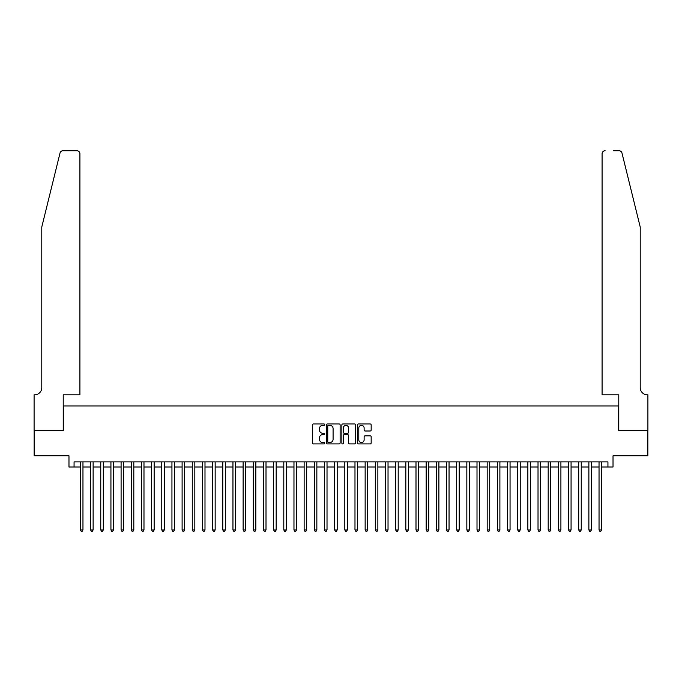<?xml version="1.0" encoding="UTF-8"?>
<svg xmlns="http://www.w3.org/2000/svg" width="682" height="682" viewBox="0 0 682 682"><rect width="100%" height="100%" fill="white"/><g stroke="black" fill="none" stroke-linecap="round" stroke-linejoin="round"><path stroke-width="1.02" d="M324.734 424.664A0.699 0.699 0 0 0 324.035 423.965L313.43 423.965A0.997 0.997 0 0 0 312.424 424.963L312.424 442.925A0.997 0.997 0 0 0 313.43 443.922L324.035 443.922A0.699 0.699 0 0 0 324.734 443.223A0.699 0.699 0 0 0 324.035 442.533L322.663 442.533A3.197 3.197 0 0 1 319.466 439.336L319.466 437.835A3.197 3.197 0 0 1 322.663 434.647L324.035 434.647A0.699 0.699 0 0 0 324.734 433.948A0.699 0.699 0 0 0 324.035 433.249L322.663 433.249A3.197 3.197 0 0 1 319.466 430.052L319.466 428.552A3.197 3.197 0 0 1 322.663 425.363L324.035 425.363A0.699 0.699 0 0 0 324.734 424.664M370.173 430.998A0.997 0.997 0 0 0 371.17 430.001L371.17 424.963A0.997 0.997 0 0 0 370.173 423.965L358.391 423.965A0.997 0.997 0 0 0 357.394 424.963L357.394 442.925A0.997 0.997 0 0 0 358.391 443.922L370.173 443.922A0.997 0.997 0 0 0 371.17 442.925L371.17 436.838A0.997 0.997 0 0 0 370.173 435.841L365.134 435.841A0.997 0.997 0 0 0 364.128 436.838L364.128 439.856A2.668 2.668 0 0 1 361.46 442.533A2.668 2.668 0 0 1 358.792 439.856L358.792 428.032A2.668 2.668 0 0 1 361.46 425.363A2.668 2.668 0 0 1 364.128 428.032L364.128 430.001A0.997 0.997 0 0 0 365.134 430.998L370.173 430.998M74.065 466.991L74.065 461.91L607.935 461.91L607.935 466.991L613.024 466.991L613.024 455.806L647.849 455.806L647.849 430.385L618.617 430.385L618.617 405.978L63.383 405.978L63.383 430.385L34.151 430.385L34.151 455.806L68.976 455.806L68.976 466.991L80.416 466.991M340.13 424.963A0.997 0.997 0 0 0 339.125 423.965L327.351 423.965A0.997 0.997 0 0 0 326.354 424.963L326.354 442.925A0.997 0.997 0 0 0 327.351 443.922L339.125 443.922A0.997 0.997 0 0 0 340.13 442.925L340.13 424.963M342.875 423.965L354.649 423.965A0.997 0.997 0 0 1 355.646 424.963L355.646 442.925A0.997 0.997 0 0 1 354.649 443.922L349.61 443.922A0.997 0.997 0 0 1 348.613 442.925L348.613 435.645A0.997 0.997 0 0 0 347.615 434.647L344.265 434.647A0.997 0.997 0 0 0 343.268 435.645L343.268 443.223A0.699 0.699 0 0 1 342.569 443.922A0.699 0.699 0 0 1 341.87 443.223L341.87 424.963A0.997 0.997 0 0 1 342.875 423.965M82.965 466.991L90.587 466.991M93.127 466.991L100.757 466.991M103.297 466.991L110.927 466.991M113.468 466.991L121.098 466.991M123.638 466.991L131.268 466.991M133.808 466.991L141.43 466.991M143.979 466.991L151.6 466.991M154.149 466.991L161.77 466.991M164.311 466.991L171.941 466.991M174.481 466.991L182.111 466.991M184.651 466.991L192.281 466.991M194.822 466.991L202.452 466.991M204.992 466.991L212.614 466.991M215.162 466.991L222.784 466.991M225.324 466.991L232.954 466.991M235.495 466.991L243.124 466.991M245.665 466.991L253.295 466.991M255.835 466.991L263.465 466.991M266.006 466.991L273.627 466.991M276.176 466.991L283.797 466.991M286.338 466.991L293.968 466.991M296.508 466.991L304.138 466.991M306.678 466.991L314.308 466.991M316.849 466.991L324.479 466.991M327.019 466.991L334.64 466.991M337.189 466.991L344.811 466.991M347.36 466.991L354.981 466.991M357.521 466.991L365.151 466.991M367.692 466.991L375.322 466.991M377.862 466.991L385.492 466.991M388.032 466.991L395.662 466.991M398.203 466.991L405.824 466.991M408.373 466.991L415.994 466.991M418.535 466.991L426.165 466.991M428.705 466.991L436.335 466.991M438.876 466.991L446.505 466.991M449.046 466.991L456.676 466.991M459.216 466.991L466.838 466.991M469.387 466.991L477.008 466.991M479.548 466.991L487.178 466.991M489.719 466.991L497.349 466.991M499.889 466.991L507.519 466.991M510.059 466.991L517.689 466.991M520.23 466.991L527.851 466.991M530.4 466.991L538.021 466.991M540.57 466.991L548.192 466.991M550.732 466.991L558.362 466.991M560.902 466.991L568.532 466.991M571.073 466.991L578.703 466.991M581.243 466.991L588.873 466.991M591.413 466.991L599.035 466.991M601.584 466.991L607.935 466.991M328.451 425.363A0.699 0.699 0 0 0 327.752 426.062L327.752 441.834A0.699 0.699 0 0 0 328.451 442.533L329.892 442.533A3.197 3.197 0 0 0 333.089 439.336L333.089 428.552A3.197 3.197 0 0 0 329.892 425.363L328.451 425.363M348.613 428.083A2.668 2.668 0 0 0 345.945 425.415A2.668 2.668 0 0 0 343.268 428.083L343.268 432.252A0.997 0.997 0 0 0 344.265 433.249L347.615 433.249A0.997 0.997 0 0 0 348.613 432.252L348.613 428.083M82.965 461.91L82.965 529.94L80.416 529.94L80.416 461.91M82.965 529.94L82.198 531.261L81.184 531.261L80.416 529.94M60.016 153.058C60.792 151.387 60.792 151.387 60.016 153.058L41.781 227.004L41.781 387.674A7.118 7.118 0 0 1 34.663 394.793L34.1 394.793L34.1 430.385L63.23 430.385L63.23 394.793L79.913 394.793L79.913 153.791A3.052 3.052 0 0 0 76.861 150.739L62.983 150.739A3.052 3.052 0 0 0 60.016 153.058M68.422 150.739L76.861 150.739C78.703 150.935 79.717 151.95 79.913 153.791L79.913 394.793M41.781 387.674A7.118 7.118 0 0 1 34.663 394.793M634.627 204.336L621.984 153.058C621.208 151.387 621.208 151.387 621.984 153.058L640.219 227.004L640.219 387.674A7.118 7.118 0 0 0 647.337 394.793L647.9 394.793L647.9 430.385L618.77 430.385L618.77 394.793L602.087 394.793L602.087 153.791L602.087 394.793M613.578 150.739L619.017 150.739A3.052 3.052 0 0 1 621.984 153.058M605.139 150.739A3.052 3.052 0 0 0 602.087 153.791C602.283 151.95 603.297 150.935 605.139 150.739M640.219 387.674A7.118 7.118 0 0 0 647.337 394.793M93.127 461.91L93.127 529.94L90.587 529.94L90.587 461.91M93.127 529.94L92.368 531.261L91.354 531.261L90.587 529.94M103.297 461.91L103.297 529.94L100.757 529.94L100.757 461.91M103.297 529.94L102.539 531.261L101.524 531.261L100.757 529.94M113.468 461.91L113.468 529.94L110.927 529.94L110.927 461.91M113.468 529.94L112.709 531.261L111.686 531.261L110.927 529.94M123.638 461.91L123.638 529.94L121.098 529.94L121.098 461.91M123.638 529.94L122.879 531.261L121.856 531.261L121.098 529.94M133.808 461.91L133.808 529.94L131.268 529.94L131.268 461.91M133.808 529.94L133.041 531.261L132.027 531.261L131.268 529.94M143.979 461.91L143.979 529.94L141.43 529.94L141.43 461.91M143.979 529.94L143.211 531.261L142.197 531.261L141.43 529.94M154.149 461.91L154.149 529.94L151.6 529.94L151.6 461.91M154.149 529.94L153.382 531.261L152.367 531.261L151.6 529.94M164.311 461.91L164.311 529.94L161.77 529.94L161.77 461.91M164.311 529.94L163.552 531.261L162.538 531.261L161.77 529.94M174.481 461.91L174.481 529.94L171.941 529.94L171.941 461.91M174.481 529.94L173.722 531.261L172.699 531.261L171.941 529.94M184.651 461.91L184.651 529.94L182.111 529.94L182.111 461.91M184.651 529.94L183.893 531.261L182.87 531.261L182.111 529.94M194.822 461.91L194.822 529.94L192.281 529.94L192.281 461.91M194.822 529.94L194.055 531.261L193.04 531.261L192.281 529.94M204.992 461.91L204.992 529.94L202.452 529.94L202.452 461.91M204.992 529.94L204.225 531.261L203.21 531.261L202.452 529.94M215.162 461.91L215.162 529.94L212.614 529.94L212.614 461.91M215.162 529.94L214.395 531.261L213.381 531.261L212.614 529.94M225.324 461.91L225.324 529.94L222.784 529.94L222.784 461.91M225.324 529.94L224.566 531.261L223.551 531.261L222.784 529.94M235.495 461.91L235.495 529.94L232.954 529.94L232.954 461.91M235.495 529.94L234.736 531.261L233.721 531.261L232.954 529.94M245.665 461.91L245.665 529.94L243.124 529.94L243.124 461.91M245.665 529.94L244.906 531.261L243.883 531.261L243.124 529.94M255.835 461.91L255.835 529.94L253.295 529.94L253.295 461.91M255.835 529.94L255.068 531.261L254.054 531.261L253.295 529.94M266.006 461.91L266.006 529.94L263.465 529.94L263.465 461.91M266.006 529.94L265.238 531.261L264.224 531.261L263.465 529.94M276.176 461.91L276.176 529.94L273.627 529.94L273.627 461.91M276.176 529.94L275.409 531.261L274.394 531.261L273.627 529.94M286.338 461.91L286.338 529.94L283.797 529.94L283.797 461.91M286.338 529.94L285.579 531.261L284.565 531.261L283.797 529.94M296.508 461.91L296.508 529.94L293.968 529.94L293.968 461.91M296.508 529.94L295.749 531.261L294.735 531.261L293.968 529.94M306.678 461.91L306.678 529.94L304.138 529.94L304.138 461.91M306.678 529.94L305.92 531.261L304.897 531.261L304.138 529.94M316.849 461.91L316.849 529.94L314.308 529.94L314.308 461.91M316.849 529.94L316.09 531.261L315.067 531.261L314.308 529.94M327.019 461.91L327.019 529.94L324.479 529.94L324.479 461.91M327.019 529.94L326.252 531.261L325.237 531.261L324.479 529.94M337.189 461.91L337.189 529.94L334.64 529.94L334.64 461.91M337.189 529.94L336.422 531.261L335.408 531.261L334.64 529.94M347.36 461.91L347.36 529.94L344.811 529.94L344.811 461.91M347.36 529.94L346.592 531.261L345.578 531.261L344.811 529.94M357.521 461.91L357.521 529.94L354.981 529.94L354.981 461.91M357.521 529.94L356.763 531.261L355.748 531.261L354.981 529.94M367.692 461.91L367.692 529.94L365.151 529.94L365.151 461.91M367.692 529.94L366.933 531.261L365.91 531.261L365.151 529.94M377.862 461.91L377.862 529.94L375.322 529.94L375.322 461.91M377.862 529.94L377.103 531.261L376.08 531.261L375.322 529.94M388.032 461.91L388.032 529.94L385.492 529.94L385.492 461.91M388.032 529.94L387.265 531.261L386.251 531.261L385.492 529.94M398.203 461.91L398.203 529.94L395.662 529.94L395.662 461.91M398.203 529.94L397.435 531.261L396.421 531.261L395.662 529.94M408.373 461.91L408.373 529.94L405.824 529.94L405.824 461.91M408.373 529.94L407.606 531.261L406.591 531.261L405.824 529.94M418.535 461.91L418.535 529.94L415.994 529.94L415.994 461.91M418.535 529.94L417.776 531.261L416.762 531.261L415.994 529.94M428.705 461.91L428.705 529.94L426.165 529.94L426.165 461.91M428.705 529.94L427.946 531.261L426.932 531.261L426.165 529.94M438.876 461.91L438.876 529.94L436.335 529.94L436.335 461.91M438.876 529.94L438.117 531.261L437.094 531.261L436.335 529.94M449.046 461.91L449.046 529.94L446.505 529.94L446.505 461.91M449.046 529.94L448.279 531.261L447.264 531.261L446.505 529.94M459.216 461.91L459.216 529.94L456.676 529.94L456.676 461.91M459.216 529.94L458.449 531.261L457.434 531.261L456.676 529.94M469.387 461.91L469.387 529.94L466.838 529.94L466.838 461.91M469.387 529.94L468.619 531.261L467.605 531.261L466.838 529.94M479.548 461.91L479.548 529.94L477.008 529.94L477.008 461.91M479.548 529.94L478.79 531.261L477.775 531.261L477.008 529.94M489.719 461.91L489.719 529.94L487.178 529.94L487.178 461.91M489.719 529.94L488.96 531.261L487.945 531.261L487.178 529.94M499.889 461.91L499.889 529.94L497.349 529.94L497.349 461.91M499.889 529.94L499.13 531.261L498.107 531.261L497.349 529.94M510.059 461.91L510.059 529.94L507.519 529.94L507.519 461.91M510.059 529.94L509.301 531.261L508.278 531.261L507.519 529.94M520.23 461.91L520.23 529.94L517.689 529.94L517.689 461.91M520.23 529.94L519.462 531.261L518.448 531.261L517.689 529.94M530.4 461.91L530.4 529.94L527.851 529.94L527.851 461.91M530.4 529.94L529.633 531.261L528.618 531.261L527.851 529.94M540.57 461.91L540.57 529.94L538.021 529.94L538.021 461.91M540.57 529.94L539.803 531.261L538.789 531.261L538.021 529.94M550.732 461.91L550.732 529.94L548.192 529.94L548.192 461.91M550.732 529.94L549.973 531.261L548.959 531.261L548.192 529.94M560.902 461.91L560.902 529.94L558.362 529.94L558.362 461.91M560.902 529.94L560.144 531.261L559.121 531.261L558.362 529.94M571.073 461.91L571.073 529.94L568.532 529.94L568.532 461.91M571.073 529.94L570.314 531.261L569.291 531.261L568.532 529.94M581.243 461.91L581.243 529.94L578.703 529.94L578.703 461.91M581.243 529.94L580.476 531.261L579.461 531.261L578.703 529.94M591.413 461.91L591.413 529.94L588.873 529.94L588.873 461.91M591.413 529.94L590.646 531.261L589.632 531.261L588.873 529.94M601.584 461.91L601.584 529.94L599.035 529.94L599.035 461.91M601.584 529.94L600.816 531.261L599.802 531.261L599.035 529.94"/></g></svg>
